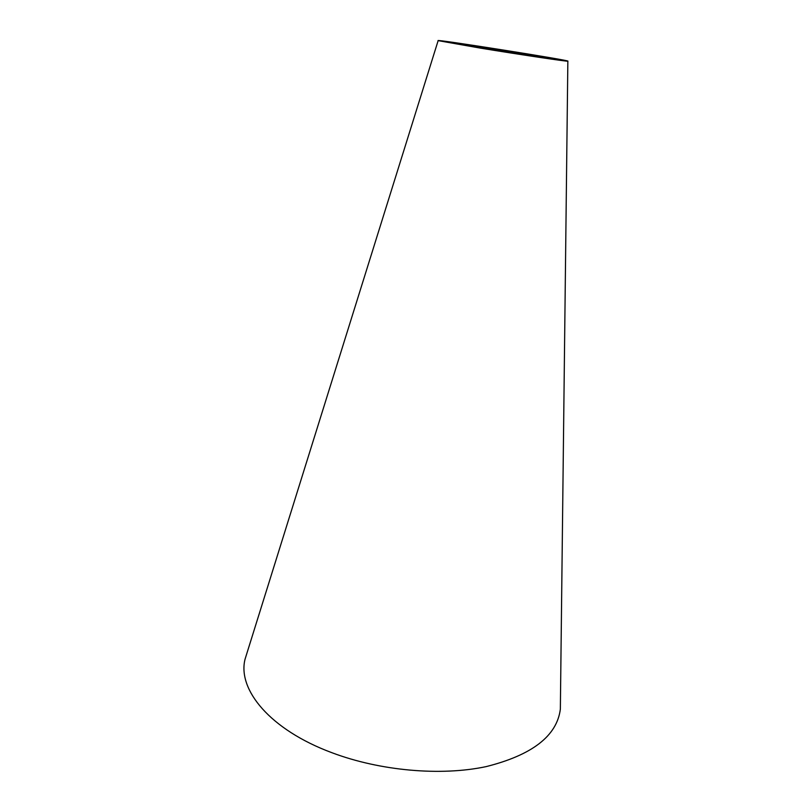 <?xml version="1.0" encoding="UTF-8"?>
<svg xmlns="http://www.w3.org/2000/svg" width="812" height="812" viewBox="0 0 812 812"><rect width="100%" height="100%" fill="white"/><g stroke="black" fill="none" stroke-linecap="round" stroke-linejoin="round"><path stroke-width="1.22" d="M560.442 701.395L560.351 709.17C556.961 735.905 532.225 755.048 486.114 766.619C440.967 776.252 380.087 770.933 331.682 752.622C270.041 729.683 237.337 689.682 245.041 659.232L247.355 651.813M480.318 48.101L438.145 40.63C433.172 38.631 573.201 60.809 567.852 61.174C567.781 61.722 520.38 54.678 480.318 48.101M485.87 48.771L453.472 43.026C449.381 41.453 556.91 58.484 552.536 58.718L485.87 48.771M438.145 40.63L245.041 659.232M567.852 61.174L560.351 709.17"/></g></svg>
